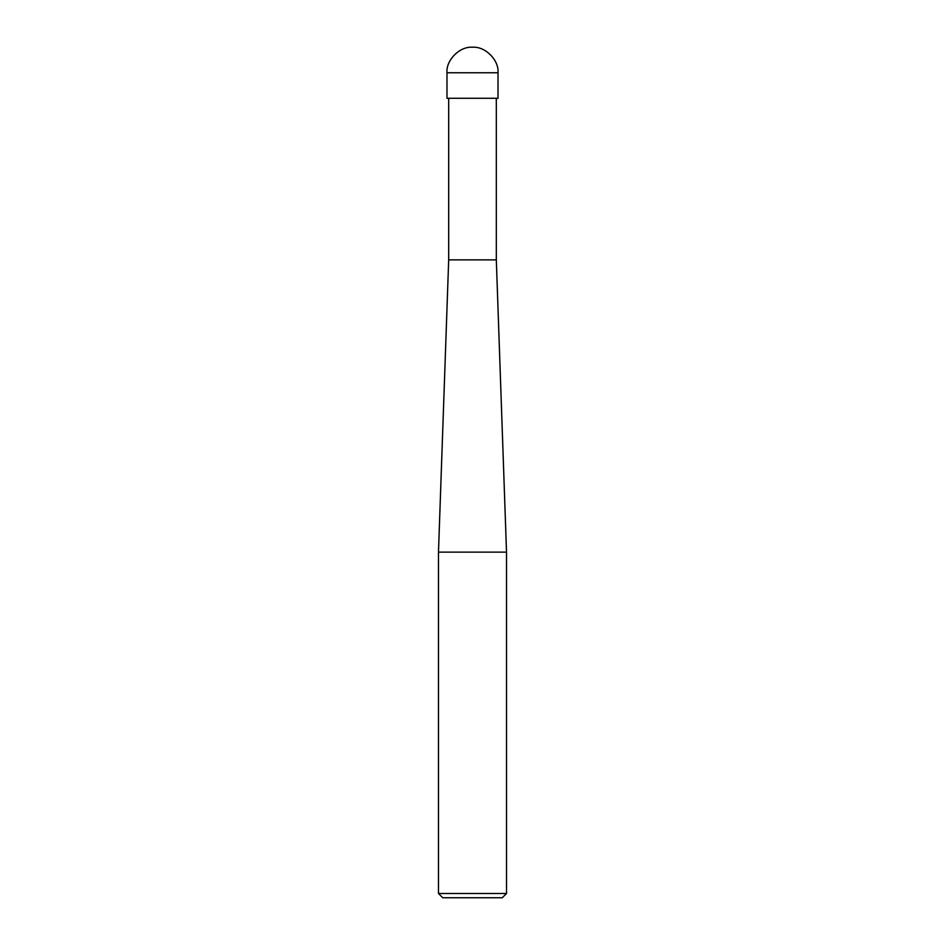 <?xml version="1.0" encoding="UTF-8"?>
<svg xmlns="http://www.w3.org/2000/svg" width="945" height="945" viewBox="0 0 945 945"><rect width="100%" height="100%" fill="white"/><g stroke="black" fill="none" stroke-linecap="round" stroke-linejoin="round"><path stroke-width="1.42" d="M446.985 98.28L498.015 98.28L498.015 72.765C499.161 60.137 485.128 46.104 472.5 47.25C459.872 46.104 445.839 60.137 446.985 72.765L446.985 98.28L446.985 72.765C445.839 60.137 459.872 46.104 472.5 47.25C485.128 46.104 499.161 60.137 498.015 72.765L446.985 72.765L498.015 72.765L498.015 98.28L446.985 98.28M442.732 897.75L502.267 897.75L506.52 893.497L506.52 552.14L496.314 259.875L496.314 98.28L496.314 259.875L448.686 259.875L438.48 552.14L438.48 893.497L442.732 897.75L438.48 893.497L438.48 552.14L448.686 259.875L448.686 98.28L448.686 259.875L496.314 259.875L506.52 552.14L438.48 552.14L506.52 552.14L506.52 893.497L438.48 893.497L506.52 893.497L502.267 897.75L442.732 897.75"/></g></svg>
